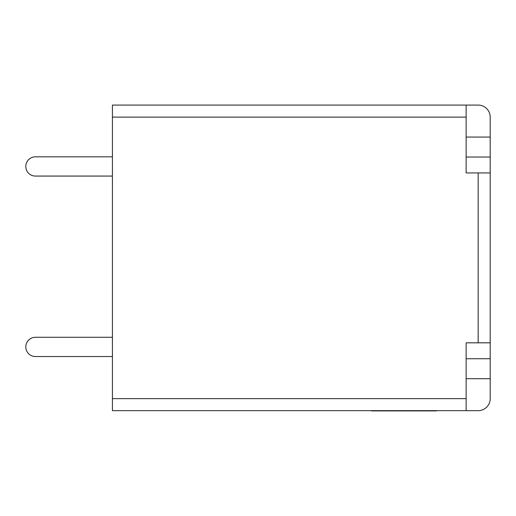 <?xml version="1.0" encoding="UTF-8"?>
<svg xmlns="http://www.w3.org/2000/svg" width="516" height="516" viewBox="0 0 516 516"><rect width="100%" height="100%" fill="white"/><g stroke="black" fill="none" stroke-linecap="round" stroke-linejoin="round"><path stroke-width="0.77" d="M466.135 378.699L490.2 378.699L490.2 342.824L466.135 342.824L466.135 410.672L112.424 410.672L112.424 398.642L466.135 398.642M466.135 137.062L490.2 137.062L490.2 342.824M466.135 410.672L478.171 410.672A12.029 12.029 0 0 0 490.2 398.642L490.2 378.699M478.171 342.824L478.171 172.931L466.135 172.931L466.135 105.083L478.171 105.083A12.029 12.029 0 0 1 490.2 117.119L490.2 137.062M466.135 117.119L112.424 117.119L112.424 398.642M478.171 172.931L490.2 172.931M112.424 117.119L112.424 105.083L466.135 105.083M112.424 156.819L35.423 156.819A9.623 9.623 0 0 0 25.8 166.442A9.623 9.623 0 0 0 35.423 176.066L112.424 176.066M112.424 337.283L35.423 337.283A9.623 9.623 0 0 0 25.8 346.907A9.623 9.623 0 0 0 35.423 356.537L112.424 356.537M436.504 410.917L425.113 410.917M425.416 410.917L371.501 410.917M466.135 157.025L490.2 157.025M466.135 358.736L490.2 358.736"/></g></svg>
